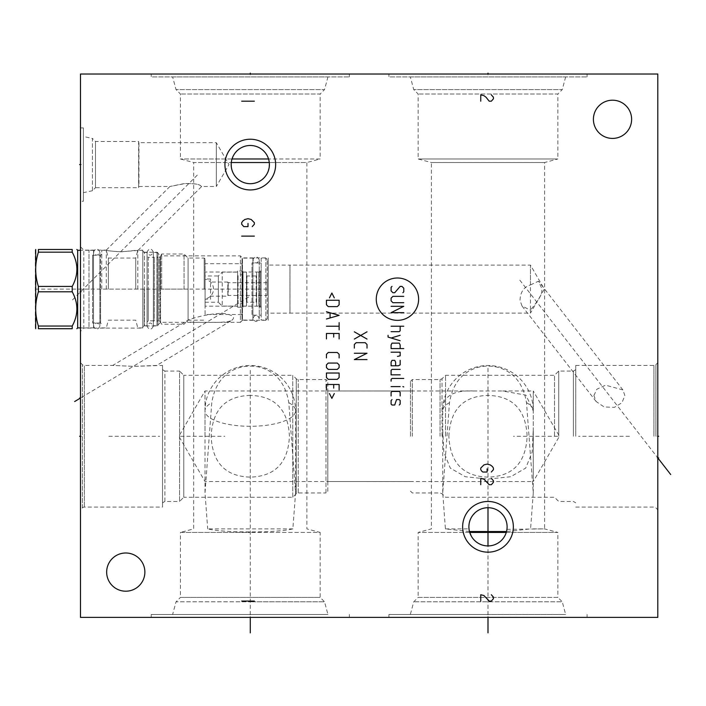 <?xml version="1.0" encoding="UTF-8"?>
<svg xmlns="http://www.w3.org/2000/svg" width="706" height="706" viewBox="0 0 706 706"><rect width="100%" height="100%" fill="white"/><g stroke="black" fill="none" stroke-linecap="round" stroke-linejoin="round"><path stroke-width="0.53" stroke-dasharray="3.53 2.65" d="M80.484 617.379L80.484 74.033L657.798 74.033L657.798 617.379L80.484 617.379M80.484 201.263L80.484 127.91L80.484 201.263L83.387 201.263L83.387 127.91L83.387 201.263M80.484 331.396L80.484 246.818L80.484 331.396L83.793 328.087L83.793 250.118L106.271 250.118C106.068 250.551 110.657 251.107 120.055 251.795L142.788 250.118L142.788 328.087L142.788 250.118M80.484 509.794L80.484 362.725L80.484 509.794L82.381 507.896A2.806 2.806 0 0 1 84.367 507.076L162.53 507.076L162.53 365.443L162.53 507.076M612.517 138.42A19.106 19.106 0 0 1 593.411 119.305A19.106 19.106 0 0 1 612.517 100.199A19.106 19.106 0 0 1 631.623 119.305A19.106 19.106 0 0 1 612.517 138.42M125.765 591.204A19.106 19.106 0 0 1 106.659 572.098A19.106 19.106 0 0 1 125.765 552.992A19.106 19.106 0 0 1 144.871 572.098A19.106 19.106 0 0 1 125.765 591.204M487.996 616.488L487.996 617.379L487.996 616.488L487.996 617.379L388.927 617.379L587.065 617.379L487.996 617.379L487.996 545.923L486.593 545.87M250.286 616.488L250.286 617.379L250.286 616.488L250.286 617.379L151.216 617.379L349.355 617.379L250.286 617.379L250.286 368.267M388.927 74.033L587.065 74.033L388.927 74.033L388.927 76.928L587.065 76.928L388.927 76.928M151.216 74.033L349.355 74.033L151.216 74.033L151.216 76.928L349.355 76.928L151.216 76.928M657.798 436.264L657.798 362.725L657.798 436.264L656.907 436.264L657.798 436.264M575.752 436.264L575.752 365.443L575.752 436.264M593.914 395.528L596.852 389.227L605.616 385.194L622.913 389.924L624.836 395.528L622.004 402.711L614.352 407.353L604.115 406.947L596.155 401.537L593.914 395.528M573.396 436.264L573.396 371.056L573.396 436.264M558.728 436.264L558.728 371.056L558.728 436.264M554.51 436.264L554.51 375.265L554.51 436.264M448.866 436.264C450.137 409.727 463.18 396.101 487.996 395.395C512.821 396.101 525.864 409.727 527.135 436.264C525.864 462.801 512.821 476.418 487.996 477.124C463.18 476.418 450.137 462.801 448.866 436.264M445.53 436.264L445.53 375.265L445.53 436.264M469.481 531.539L445.424 528.882L442.724 492.973L449.493 402.667C451.831 388.538 457.717 378.39 467.151 372.221C473.867 368.02 480.821 365.99 487.996 366.123C495.533 366.061 502.557 368.144 509.07 372.371C518.345 378.504 524.152 388.6 526.508 402.667L533.277 492.973L530.577 528.882L506.511 531.539M445.424 528.882L469.005 528.882L469.066 529.412M468.899 527.453L468.908 526.032M469.022 524.611L469.234 523.199M469.349 522.643L469.561 521.796M469.993 520.419L470.531 519.06M471.184 517.745L471.935 516.474M474.776 513.024L475.482 512.38M475.897 512.035L477.079 511.135M478.333 510.341L479.63 509.644M480.971 509.052L482.339 508.567M483.734 508.196L485.146 507.923M486.566 507.764L489.426 507.764M410.345 76.928L565.656 76.928L410.345 76.928L413.742 89.609L418.137 93.995L418.137 158.974L431.401 162.53L544.6 162.53L431.401 162.53L431.401 528.882L418.137 532.43L469.737 532.43L469.428 531.318M565.656 76.928L562.258 89.609L413.742 89.609L562.258 89.609L557.864 93.995L418.137 93.995L557.864 93.995L557.864 158.974L418.137 158.974L557.864 158.974L544.6 162.53L544.6 528.882L530.577 528.882M533.277 410.98L533.277 410.813A45.281 15.488 0 0 1 533.277 410.98L533.277 390.983L559.426 436.264L533.277 481.545L533.277 429.301L532.165 452.078L525.723 468.087L510.729 476.718L487.996 479.092L465.263 476.718L450.269 468.078L443.827 452.069L442.724 429.292L442.724 410.98C442.406 396.648 452.652 389.986 473.452 390.983L327.805 390.983L327.805 481.536L533.277 481.545L533.277 390.974L502.548 390.983L525.961 395.139L533.277 410.98M473.452 390.983L502.548 390.983M327.805 481.536L327.805 390.983M490.855 507.923L492.267 508.196M493.662 508.567L495.03 509.052M496.371 509.644L497.668 510.341M498.913 511.135L500.139 512.062M500.633 512.477L501.216 513.024M504.058 516.474L504.816 517.745M505.461 519.06L505.999 520.419M506.431 521.796L506.661 522.722M506.758 523.199L506.979 524.611M507.093 526.032L507.093 527.453M506.943 529.323L544.6 528.882L557.864 532.43L506.264 532.43L505.796 533.771M587.065 74.033L587.065 76.928M412.295 436.264L412.295 379.572L412.295 436.264M410.477 436.264L410.477 381.381L410.477 436.264M205.005 436.264L205.005 390.974L205.005 436.264M504.561 536.348L503.793 537.575M502.937 538.731L501.992 539.834M500.969 540.849L499.866 541.793M498.701 542.649L497.704 543.276M497.483 543.408L496.212 544.07M494.897 544.635L493.556 545.103M492.188 545.464L490.802 545.72M489.399 545.87L487.996 545.923M506.846 529.95L506.608 531.133M506.564 531.344L506.264 532.43L557.864 532.43L557.864 597.408L487.996 597.408L557.864 597.408L562.258 601.803L413.742 601.803L562.258 601.803L565.656 614.476L487.996 614.476L565.656 614.476M469.384 531.141L469.155 529.959M485.198 545.72L483.804 545.464M482.436 545.103L481.095 544.635M479.789 544.07L478.518 543.408M478.244 543.249L477.291 542.649M476.126 541.793L475.032 540.849M474.008 539.834L473.064 538.731M472.199 537.575L471.44 536.348M469.737 532.43L418.137 532.43L418.137 597.408L487.996 597.408L418.137 597.408L413.742 601.803L410.345 614.476L487.996 614.476L410.345 614.476M487.996 614.476L388.927 614.476L487.996 614.476M327.805 491.138L327.805 381.381L327.805 491.138L325.987 492.947L325.987 379.572L327.805 381.381M325.987 492.947L325.987 379.572L298.223 379.572A2.806 2.806 0 0 1 296.238 378.751L292.752 375.265L292.752 497.253L296.238 493.768A2.806 2.806 0 0 1 298.223 492.947L325.987 492.947M292.752 497.253L292.752 375.265L183.772 375.265L183.772 497.253L292.752 497.253M250.286 395.395C225.47 396.084 212.427 409.709 211.147 436.264C212.427 462.809 225.47 476.435 250.286 477.124C275.102 476.418 288.145 462.801 289.425 436.264C288.145 409.718 275.102 396.101 250.286 395.395M183.772 497.253L183.772 375.265L179.562 371.056L179.562 501.463L183.772 497.253M179.562 501.463L179.562 371.056L164.886 371.056L164.886 501.463L179.562 501.463M164.886 501.463L164.886 371.056L162.53 369.697L162.53 502.822L164.886 501.463M162.53 502.822L162.53 369.697M80.484 362.725L82.381 364.623A2.806 2.806 0 0 0 84.367 365.443L112.766 365.443L133.84 366.352L162.53 365.443M231.771 320.347C235.548 317.338 233.042 315.061 224.252 313.543C218.18 313.155 210.282 314.082 200.548 316.306C192.967 318.221 188.714 319.562 187.814 320.347C186.349 321.857 184.99 322.404 206.487 322.342C220.74 322.66 229.168 321.998 231.771 320.347L156.723 365.443L133.831 366.352L112.766 365.443L187.814 320.347M142.788 326.913L142.788 251.292L142.788 326.913L144.439 325.96L156.917 325.96L160.544 322.342L240.411 322.342L240.411 255.872L242.449 257.911L268.218 257.911L268.218 320.303L268.218 257.911M142.788 251.292L144.439 252.245L144.439 325.96L144.439 252.245L156.917 252.245L156.917 325.96L156.917 252.245L160.544 255.872L160.544 322.342L160.544 255.872L240.411 255.872L240.411 322.342L242.449 320.303L242.449 257.911L242.449 320.303L268.218 320.303M80.484 246.818L83.793 250.118L83.793 328.087L142.788 328.087M200.954 185.987C199.321 184.266 194.132 183.445 185.387 183.516L169.89 186.499L183.622 183.692C193.497 183.304 199.277 184.072 200.954 185.987L201.687 186.719L200.954 185.987M106.271 250.118L169.89 186.499L138.941 186.499L138.941 142.674L216.327 142.674L228.973 164.586L216.327 186.499L216.327 142.674L216.327 186.499L201.634 186.499L138.288 250.118L121.688 251.795C111.169 251.204 106.032 250.648 106.271 250.118M138.941 142.674L138.623 187.681L138.941 142.674M138.623 187.681L138.623 141.491L95.495 141.491L95.495 187.681L138.623 187.681M95.495 187.681L95.495 141.491L92.442 138.438L92.442 190.735L95.495 187.681M92.442 190.735L92.442 138.438L83.387 136.514L83.387 192.659L92.442 190.735M83.387 192.659L83.387 136.514M80.484 127.91L83.387 127.91M268.218 313.146L268.218 265.059L289.972 265.103L289.972 313.102L530.471 313.102L530.471 310.19L522.043 306.051L520.022 300.341C520.348 292.063 523.834 286.927 530.471 284.933L530.471 265.103L544.326 289.107L530.471 313.102L530.471 265.103L289.972 265.103L289.945 313.146L289.945 265.059L289.945 313.146L268.218 313.146L268.218 265.059M530.471 284.933L538.51 281.2L541.793 288.542C542.437 294.649 539.349 298.788 530.471 310.19M292.858 528.882L207.705 528.882C215.948 530.868 230.138 531.883 250.286 531.927C270.433 531.883 284.624 530.868 292.858 528.882L295.567 492.973L288.789 402.667C286.451 388.538 280.564 378.39 271.13 372.221C264.415 368.02 257.461 365.99 250.286 366.123C242.749 366.061 235.733 368.144 229.221 372.371C219.937 378.504 214.13 388.6 211.774 402.667L205.005 492.973L207.705 528.882M172.635 76.928L327.937 76.928L172.635 76.928L176.032 89.609L180.418 93.995L180.418 158.974L193.682 162.53L231.286 162.53L193.682 162.53L193.682 528.882L180.418 532.43L250.286 532.43L180.418 532.43L180.418 597.408L320.153 597.408L180.418 597.408L176.032 601.803L250.286 601.803L176.032 601.803L172.635 614.476L327.937 614.476L172.635 614.476M268.898 160.271L268.545 158.974L320.153 158.974L306.881 162.53L269.277 162.53L306.881 162.53L306.881 528.882L320.153 532.43L250.286 532.43L320.153 532.43L320.153 597.408L324.539 601.803L250.286 601.803L324.539 601.803L327.937 614.476M248.856 183.639L251.715 183.639M253.136 183.481L254.548 183.216M255.943 182.836L257.311 182.36M257.884 182.122L258.643 181.769M261.194 180.277L261.679 179.924M262.376 179.377L263.497 178.389M264.538 177.312L265.482 176.165M266.339 174.947L267.089 173.676M267.742 172.361L268.28 171.002M269.039 168.231L269.26 166.81M269.383 163.951L269.136 161.489M231.427 161.498L231.189 163.951M231.303 166.81L231.524 168.222M232.283 171.002L232.83 172.361M233.474 173.676L234.233 174.947M235.08 176.165L236.033 177.312M237.075 178.389L238.187 179.377M241.92 181.769L242.935 182.227M243.261 182.36L244.629 182.836M246.023 183.216L247.435 183.481M232.018 158.974L180.418 158.974L232.018 158.974L231.674 160.271M268.077 157.632L268.545 158.974L320.153 158.974L320.153 93.995L180.418 93.995L320.153 93.995L324.539 89.609L176.032 89.609L324.539 89.609L327.937 76.928M269.136 161.453L268.915 160.359M231.647 160.359L231.436 161.453M251.689 145.533L248.883 145.533M247.479 145.683L246.094 145.948M244.726 146.31L243.385 146.769M242.07 147.333L240.799 147.995M240.631 148.092L239.581 148.754M238.416 149.61L237.322 150.554M236.289 151.578L235.345 152.672M234.489 153.837L233.721 155.055M233.633 155.214L233.059 156.326M267.512 156.326L266.083 153.837M265.218 152.672L264.273 151.578M263.25 150.554L262.155 149.61M260.991 148.754L259.764 147.995M259.72 147.969L258.493 147.333M257.187 146.769L255.846 146.31M254.478 145.948L253.083 145.683M349.355 74.033L349.355 76.928M250.286 614.476L151.216 614.476L250.286 614.476M267.221 259.49L265.862 258.131L265.862 320.074L265.862 258.131L261.149 258.131L261.149 320.074L265.862 320.074L267.221 318.715L267.221 259.49L267.221 318.715M261.149 258.131L261.149 320.074M261.149 263.02L261.149 315.185L261.149 263.02L252.007 263.02L252.007 315.185L261.149 315.185M252.907 262.12A0.909 0.909 0 0 1 252.007 263.02L252.007 315.185A0.909 0.909 0 0 1 252.907 316.094L252.907 262.12L252.907 316.094M252.907 258.131L252.907 320.074L252.907 258.131L241.999 258.131L241.999 320.074L252.907 320.074M241.999 320.074L241.999 258.131M241.999 263.7L241.999 314.505L241.999 263.7L205.093 263.7L205.093 314.505L241.999 314.505M205.093 289.107L205.093 258.952L205.093 289.107M205.093 314.505L205.093 263.7M204.193 289.107L204.193 258.043L204.193 289.107M188.07 289.107L188.07 258.043L188.07 320.162L188.07 289.107L158.144 289.107M184.045 289.107L184.045 254.01L184.045 289.107M161.665 289.107L161.665 254.01L161.665 289.107M205.093 258.952L204.193 258.043L188.07 258.043L184.045 254.01L161.665 254.01L160.068 256.772L160.068 289.107L160.068 256.772L159.044 257.363L159.044 289.107L159.044 257.363L157.006 257.363L157.006 289.107L157.006 257.363A0.909 0.909 0 0 0 157.915 256.454L157.915 321.751A0.909 0.909 0 0 0 157.006 320.842L157.006 289.107L157.006 320.842L159.044 320.842L159.044 289.107L159.044 320.842L160.068 321.433L160.068 289.107L160.068 321.433L161.665 324.195L184.045 324.195L188.07 320.162L204.193 320.162L205.093 319.262M157.915 256.454L157.915 321.751M157.915 325.731L157.915 252.474L157.915 325.731L153.387 325.731L153.387 252.474L153.387 325.731M157.915 252.474L153.387 252.474M153.387 321.751L153.387 256.454L153.387 321.751A0.909 0.909 0 0 1 154.296 320.842L154.296 257.363L154.296 320.842L148.225 320.842L148.225 289.107L148.225 320.842L147.051 322.024L147.051 256.19L147.051 322.024M153.387 256.454A0.909 0.909 0 0 0 154.296 257.363L148.225 257.363L148.225 289.107L148.225 257.363L147.051 256.19M147.051 289.107L147.051 325.784L147.051 289.107M144.201 289.107L144.201 325.784L144.201 289.107M142.788 289.107L142.788 250.303L142.788 289.107M137.811 289.107L137.811 250.303L137.811 289.107M135.737 289.107L135.737 258.043L135.737 289.107M108.371 289.107L108.371 258.043L108.371 289.107M106.297 289.107L106.297 250.303L106.297 289.107M101.77 289.107L101.77 250.303L101.77 289.107M101.77 254.054L100.596 255.237L100.596 289.107L100.596 255.237L92.627 255.237L92.627 289.107L92.627 255.237A0.909 0.909 0 0 0 93.527 254.328L93.527 323.877A0.909 0.909 0 0 0 92.627 322.969L92.627 289.107L92.627 322.969L100.596 322.969L100.596 289.107L100.596 322.969L101.77 324.151M93.527 254.328L93.527 323.877M93.527 327.866L93.527 250.348L93.527 327.866L89 327.866L89 250.348L89 327.866M93.527 250.348L89 250.348M89 289.107L89 250.303L89 289.107M77.678 250.303L77.678 327.911M38.389 291.79L72.206 291.79L72.206 286.424L38.389 286.424L38.389 291.79C34.806 303.201 34.806 314.62 38.389 326.04L38.389 328.722L72.206 328.722L72.206 326.04L38.389 326.04M72.206 252.166L38.389 252.166L38.389 249.483L72.206 249.483L72.206 252.166C78.445 263.585 78.445 275.005 72.206 286.424M35.3 250.162L35.3 328.043M72.206 291.79C78.445 303.201 78.445 314.62 72.206 326.04M38.389 252.166C34.806 263.585 34.806 275.005 38.389 286.424M267.221 295.487L267.221 282.718L267.221 295.487L228.232 295.487L228.232 282.718L227.826 296.167L210.529 296.167L210.529 282.038L210.529 296.167M267.221 282.718L228.232 282.718L227.826 282.038L227.826 296.167L227.826 282.038L210.529 282.038M210.529 299.203L210.529 279.002L210.529 299.203L205.093 299.203L205.093 279.002L205.093 299.203M210.529 279.002L205.093 279.002M205.093 279.338L205.093 298.867L205.093 279.338A9.875 9.875 0 0 1 205.093 298.867M246.482 302.689L246.482 275.516L246.482 302.689A0.45 0.45 180 0 1 246.932 302.239L246.932 275.975L246.932 302.239L256.172 302.239A0.45 0.45 180 0 1 256.622 302.689L256.622 275.516L256.622 302.689M246.482 275.516A0.45 0.45 0 0 0 246.932 275.975L256.172 275.975A0.45 0.45 0 0 0 256.622 275.516M256.622 272.128L256.622 306.086L260.249 306.086L260.249 272.128L260.249 306.086A0.909 0.909 0 0 1 261.149 306.986L261.149 271.219A0.909 0.909 0 0 1 260.249 272.128L256.622 272.128L256.622 306.086M261.149 270.725L261.149 307.489L261.149 270.725L258.873 272.031L258.873 306.175L243.04 306.175L243.04 272.031L243.04 306.175M261.149 271.219L261.149 306.986M261.149 307.489L258.873 306.175L258.873 272.031L243.04 272.031M243.04 307.216L243.04 270.989L243.04 307.216L237.604 307.216L237.604 270.989L237.604 307.216M243.04 270.989L237.604 270.989M237.604 272.031L237.604 306.175L237.604 272.031L205.093 272.031L205.093 306.175L205.093 272.031M237.604 306.175L205.093 306.175M205.093 275.975L205.093 302.239L205.093 275.975L218.366 275.975L218.366 302.239L222.214 306.086L237.604 306.086L237.604 272.128L237.604 306.086M205.093 302.239L218.366 302.239L218.366 275.975L222.214 272.128L222.214 306.086L222.214 272.128L237.604 272.128M237.604 274.387L237.604 303.818L237.604 274.387A0.45 0.45 0 0 0 238.063 274.837L242.59 274.837A0.45 0.45 0 0 0 243.04 274.387L243.04 303.818L243.04 274.387M243.04 303.818A0.45 0.45 180 0 0 242.59 303.368L242.59 274.837L242.59 303.368L238.063 303.368L238.063 274.837L238.063 303.368A0.45 0.45 180 0 0 237.604 303.818M243.04 272.128L243.04 306.086L243.04 272.128L246.482 272.128L246.482 306.086L243.04 306.086M246.482 272.128L246.482 306.086M153.387 252.068C151.278 247.974 149.16 247.974 147.051 252.068L147.051 326.146C149.16 322.051 151.278 322.051 153.387 326.146C151.278 330.231 149.16 330.231 147.051 326.146L147.051 252.068C149.16 256.154 151.278 256.154 153.387 252.068L153.387 326.146L153.387 252.068M99.864 252.068C97.755 247.974 95.645 247.974 93.527 252.068L93.527 326.146C95.645 322.051 97.755 322.051 99.864 326.146C97.755 330.231 95.645 330.231 93.527 326.146L93.527 252.068C95.645 256.154 97.755 256.154 99.864 252.068L99.864 326.146L99.864 252.068M259.252 259.852C257.134 255.766 255.025 255.766 252.907 259.852L252.907 318.353C255.025 314.267 257.134 314.267 259.252 318.353C257.134 322.439 255.025 322.439 252.907 318.353L252.907 259.852C255.025 263.938 257.134 263.938 259.252 259.852L259.252 318.353L259.252 259.852M557.696 436.264L513.447 436.264M629.452 436.264L578.558 436.264M656.907 457.903L657.798 457.903L518.928 279.002M487.996 74.924L487.996 74.033L487.996 74.924M250.286 74.924L250.286 74.033L250.286 74.924M487.996 507.711L487.996 368.267M80.484 164.586L81.375 164.586L80.484 164.586M80.484 161.533L80.484 169.458M79.593 289.107L81.375 289.107L79.593 289.107M103.853 289.107L142.065 289.107M79.593 291.913L81.375 291.913M72.48 299.918L198.307 174.091M80.484 436.264L81.375 436.264L80.484 436.264M180.586 436.264L224.835 436.264M108.83 436.264L159.724 436.264M248.671 296.997L80.484 398.043L81.375 398.043M80.484 276.655L80.484 268.73L80.484 276.655M80.484 289.328L80.484 282.197M80.484 302.803L80.484 294.879M80.484 296.458L80.484 301.215M80.484 307.551L80.484 313.102M35.3 289.107L267.221 289.107M655.9 436.264L655.9 364.623L655.9 436.264M653.915 436.264L653.915 365.443L653.915 436.264M526.508 402.667A45.281 15.488 0 0 1 533.277 410.813A45.281 45.281 0 0 0 487.996 365.531A45.281 45.281 0 0 0 442.724 410.813A45.281 15.488 180 0 0 442.724 410.98M449.493 402.667A45.281 15.488 180 0 0 442.724 410.813L442.724 412.842M442.044 436.264L442.044 378.751L442.044 436.264M440.059 436.264L440.059 379.572L440.059 436.264M298.223 492.947L298.223 379.572L298.223 492.947M296.238 493.768L296.238 378.751L296.238 493.768M84.367 507.076L84.367 365.443L84.367 507.076M82.381 507.896L82.381 364.623L82.381 507.896M288.789 402.667A45.281 15.488 180 0 1 295.567 410.813A45.281 15.488 180 0 1 250.286 426.3A45.281 15.488 0 0 1 205.005 410.813A45.281 15.488 0 0 1 211.774 402.667M256.172 302.239L256.172 275.975L256.172 302.239M575.752 507.076L653.915 507.076L655.9 507.896L657.798 509.794M575.752 365.443L653.915 365.443L655.9 364.623L657.798 362.725M410.477 491.138L412.295 492.947L440.059 492.947L442.044 493.768L445.53 497.253L554.51 497.253L558.728 501.463L573.396 501.463L575.752 502.822M410.477 381.381L412.295 379.572L440.059 379.572L442.044 378.751L445.53 375.265L554.51 375.265L558.728 371.056L573.396 371.056L575.752 369.697M533.277 492.973L533.277 412.834M442.724 492.973L442.724 429.292M410.477 481.536L205.005 481.536L178.865 436.264L205.005 390.974L410.477 390.983M587.065 617.379L587.065 614.476M388.927 617.379L388.927 614.476M622.913 389.924L538.51 281.2M596.155 401.537L522.043 306.051M295.567 492.973L295.567 410.813A45.281 45.281 0 0 0 250.286 365.531A45.281 45.281 0 0 0 205.005 410.813L205.005 492.973M349.355 617.379L349.355 614.476M151.216 617.379L151.216 614.476M147.051 325.784L144.201 325.784L142.788 326.596M147.051 252.43L144.201 252.43L142.788 251.61M142.788 327.911L137.811 327.911L135.737 320.162L108.371 320.162L106.297 327.911L101.77 327.911M142.788 250.303L137.811 250.303L135.737 258.043L108.371 258.043L106.297 250.303L101.77 250.303M89 327.911L80.484 327.911M89 250.303L80.484 250.303"/><path stroke-width="1.06" d="M80.484 74.033L80.484 617.379L657.798 617.379L657.798 74.033L80.484 74.033M612.517 138.42A19.106 19.106 0 0 1 593.411 119.305A19.106 19.106 0 0 1 612.517 100.199A19.106 19.106 0 0 1 631.623 119.305A19.106 19.106 0 0 1 612.517 138.42M125.765 591.204A19.106 19.106 0 0 1 106.659 572.098A19.106 19.106 0 0 1 125.765 552.992A19.106 19.106 0 0 1 144.871 572.098A19.106 19.106 0 0 1 125.765 591.204M250.286 189.94A25.354 25.354 0 0 1 224.932 164.586A25.354 25.354 0 0 1 250.286 139.232A25.354 25.354 0 0 1 275.64 164.586A25.354 25.354 0 0 1 250.286 189.94M487.996 552.171A25.354 25.354 0 0 1 462.642 526.817A25.354 25.354 0 0 1 487.996 501.463A25.354 25.354 0 0 1 513.35 526.817A25.354 25.354 0 0 1 487.996 552.171M469.005 528.882L468.899 527.453M468.908 526.032L469.022 524.611M469.234 523.199L469.349 522.643M469.561 521.796L469.993 520.419M470.531 519.06L471.184 517.745M471.935 516.474L472.57 515.548M472.791 515.256L474.776 513.024M477.079 511.135L478.333 510.341M479.63 509.644L480.971 509.052M482.339 508.567L483.734 508.196M485.146 507.923L486.566 507.764M506.511 531.539L469.481 531.539M489.426 507.764L490.855 507.923M492.267 508.196L493.662 508.567M495.03 509.052L496.371 509.644M497.668 510.341L498.913 511.135M500.139 512.062L500.633 512.477M501.216 513.024L503.21 515.256M503.493 515.636L504.058 516.474M504.816 517.745L505.461 519.06M505.999 520.419L506.431 521.796M506.661 522.722L506.758 523.199M506.979 524.611L507.093 526.032M507.093 527.453L506.996 528.882M487.996 545.923A19.106 19.106 0 0 0 507.102 526.817A19.106 19.106 0 0 0 487.996 507.711A19.106 19.106 0 0 0 468.89 526.817A19.106 19.106 0 0 0 487.996 545.923L487.996 507.711M505.796 533.771L505.222 535.086M505.108 535.324L504.561 536.348M503.793 537.575L502.937 538.731M501.992 539.834L500.969 540.849M499.866 541.793L498.701 542.649M496.212 544.07L494.897 544.635M493.556 545.103L492.188 545.464M490.802 545.72L489.399 545.87M506.943 529.323L506.846 529.95M469.155 529.959L469.066 529.412M486.593 545.87L485.198 545.72M483.804 545.464L482.436 545.103M481.095 544.635L479.789 544.07M477.291 542.649L476.126 541.793M475.032 540.849L474.008 539.834M473.064 538.731L472.199 537.575M471.44 536.348L469.737 532.43L506.264 532.43M231.286 162.53L269.277 162.53M251.715 183.639L253.136 183.481M254.548 183.216L255.943 182.836M257.311 182.36L257.884 182.122M258.643 181.769L259.517 181.318M259.94 181.071L261.194 180.277M261.679 179.924L262.376 179.377M263.497 178.389L264.538 177.312M265.482 176.165L266.339 174.947M267.089 173.676L267.742 172.361M268.28 171.002L269.039 168.231M269.26 166.81L269.383 163.951M231.189 163.951L231.303 166.81M231.524 168.222L231.85 169.625M231.921 169.864L232.283 171.002M232.83 172.361L233.474 173.676M234.233 174.947L235.08 176.165M236.033 177.312L237.075 178.389M238.187 179.377L239.016 180.021M239.378 180.277L240.622 181.071M240.914 181.239L241.92 181.769M244.629 182.836L246.023 183.216M247.435 183.481L248.856 183.639M233.059 156.326L232.018 158.974L268.545 158.974M248.883 145.533L247.479 145.683M246.094 145.948L244.726 146.31M243.385 146.769L242.07 147.333M239.581 148.754L238.416 149.61M237.322 150.554L236.289 151.578M235.345 152.672L234.489 153.837M268.077 157.632L267.512 156.326M266.083 153.837L265.218 152.672M264.273 151.578L263.25 150.554M262.155 149.61L260.991 148.754M258.493 147.333L257.187 146.769M255.846 146.31L254.478 145.948M253.083 145.683L251.689 145.533M250.286 183.692A19.106 19.106 0 0 1 231.18 164.586A19.106 19.106 0 0 1 250.286 145.48A19.106 19.106 0 0 1 269.392 164.586A19.106 19.106 0 0 1 250.286 183.692M80.484 327.911L77.678 327.911L77.678 250.303L76.866 249.483M72.206 249.483L72.206 252.166L38.389 252.166L38.389 249.483C34.806 249.483 34.806 249.483 38.389 249.483C34.806 249.483 34.806 249.483 38.389 249.483L72.206 249.483C78.445 249.483 78.445 249.483 72.206 249.483C78.445 249.483 78.445 249.483 72.206 249.483M72.206 326.04L38.389 326.04L38.389 328.722C34.806 328.722 34.806 328.722 38.389 328.722C34.806 328.722 34.806 328.722 38.389 328.722L72.206 328.722C78.445 328.722 78.445 328.722 72.206 328.722C78.445 328.722 78.445 328.722 72.206 328.722L72.206 326.04C78.445 314.62 78.445 303.201 72.206 291.79L72.206 286.424C78.445 275.005 78.445 263.585 72.206 252.166M72.206 286.424L38.389 286.424C34.806 275.005 34.806 263.585 38.389 252.166M72.206 291.79L38.389 291.79L38.389 286.424M38.389 326.04C34.806 314.62 34.806 303.201 38.389 291.79M35.697 328.722L35.697 249.483M657.798 436.264L658.689 436.264L657.798 436.264M670.7 474.529L657.798 457.903L658.689 457.903M487.996 74.033L487.996 73.142L487.996 74.033M250.286 74.033L250.286 73.142L250.286 74.033M252.245 226.617L254.363 224.243L254.363 222.655L251.186 219.487L248.018 218.692L244.85 219.487L242.74 221.075L241.681 222.655L241.681 224.243L243.791 226.617L248.018 226.617L248.018 223.449M254.363 236.131L241.681 236.131M491.323 472.032L493.432 469.658L493.432 468.069L492.373 466.481L490.264 464.901L487.096 464.107L483.928 464.901L480.751 468.069L480.751 469.658L481.81 471.237L482.869 472.032L487.096 472.032L487.096 468.863M480.751 484.713L480.751 478.368L483.928 479.162L489.205 484.713L491.323 484.713L493.432 482.33L493.432 480.751L491.323 478.368M418.614 299.176A21.171 21.171 0 0 0 397.443 278.005A21.171 21.171 0 0 0 376.272 299.176A21.171 21.171 0 0 0 397.443 320.347A21.171 21.171 0 0 0 418.614 299.176M402.87 292.725L403.779 291.816L403.779 288.198L401.97 286.389L400.161 286.389L394.725 292.725L392.915 292.725L391.098 290.916L391.098 287.289L392.006 286.389M403.779 302.689L392.915 302.689L391.098 300.88L391.098 298.161L392.915 296.352L403.779 296.352M391.098 306.307L403.779 306.307L391.098 312.652L403.779 312.652M391.098 326.234L403.779 326.234M391.098 331.67L399.252 331.67L400.161 330.761L400.161 326.234M388.079 335.288L388.079 337.097L400.161 340.724M400.161 335.288L391.098 338.006M400.161 348.57L400.161 344.952L399.252 343.134L392.006 343.134L391.098 344.952L391.098 348.57L403.779 348.57M397.443 356.415L400.161 355.815L400.161 352.197L391.098 352.197M395.634 365.779L395.634 362.152L394.725 360.342L392.006 360.342L391.098 362.152L391.098 365.779L398.343 365.779L400.161 364.87L400.161 360.342M400.161 369.397L392.006 369.397L391.098 370.306L391.098 374.833L400.161 374.833M403.779 378.451L392.006 378.451L391.098 379.36L391.098 381.169M391.098 386.606L400.161 386.606M402.87 386.606L403.779 386.906L402.87 386.606M400.161 395.96L400.161 392.342L399.252 391.433L392.006 391.433L391.098 392.342L391.098 395.96M392.006 399.587L391.098 400.487L391.098 404.114L392.006 405.015L394.725 405.015L396.534 399.587L399.252 399.587L400.161 400.487L400.161 404.114L399.252 405.015M354.333 331.82L367.014 339.065M367.014 331.82L354.333 339.065M367.014 348.12L367.014 344.493L365.205 342.684L356.151 342.684L354.333 344.493L354.333 348.12M367.014 359.592L354.333 359.592L367.014 353.247L354.333 353.247M334.291 297.861L331.873 293.025L329.464 297.861M326.446 300.271L326.446 304.798L328.255 306.616L337.309 306.616L339.118 304.798L339.118 300.271L326.446 300.271M326.446 318.988L339.118 315.361L326.446 311.743M330.064 312.952L330.064 317.779M326.446 326.234L339.118 326.234M339.118 322.607L339.118 329.852M339.118 338.906L339.118 333.479L326.446 333.479L326.446 338.906M333.691 337.097L333.691 333.479M339.118 357.924L339.118 354.306L337.309 352.497L328.255 352.497L326.446 354.306L326.446 357.924M328.255 363.06L326.446 364.87L326.446 367.588L328.255 369.397L337.309 369.397L339.118 367.588L339.118 364.87L337.309 363.06L328.255 363.06M326.446 373.024L326.446 377.551L328.255 379.36L337.309 379.36L339.118 377.551L339.118 373.024L326.446 373.024M339.118 389.924L339.118 384.488L326.446 384.488L326.446 389.924M333.691 388.115L333.691 384.488M329.464 393.551L331.873 398.378L334.291 393.551M480.751 601.08L480.751 594.734L483.928 595.529L489.205 601.08L491.323 601.08L493.432 598.697L493.432 597.117L491.323 594.734M254.363 601.08L241.681 601.08M480.751 101.196L480.751 94.86L483.928 95.654L486.037 97.234L489.205 101.196L491.323 101.196L493.432 98.822L493.432 97.234L491.323 94.86M254.363 101.196L241.681 101.196M487.996 632.858L487.996 618.271M250.286 632.858L250.286 618.271M79.593 164.586L80.484 164.586L79.593 164.586M79.593 436.264L80.484 436.264L79.593 436.264M79.593 398.043L80.484 398.043L74.659 401.546M80.484 250.303L77.678 250.303M77.678 327.911L76.866 328.722"/></g></svg>

